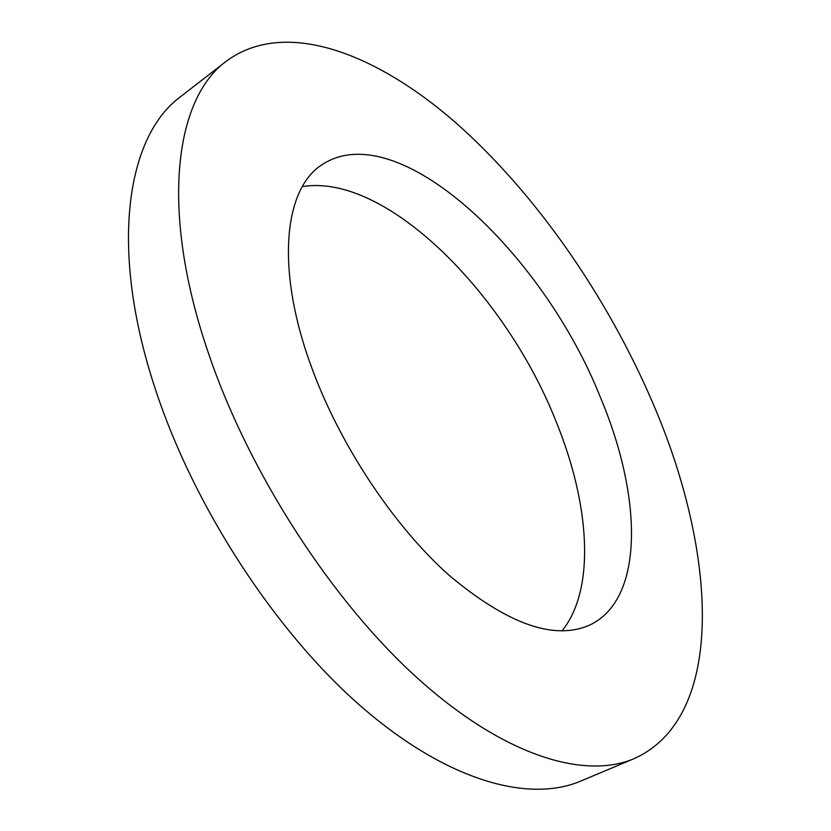<?xml version="1.0" encoding="UTF-8"?>
<svg xmlns="http://www.w3.org/2000/svg" width="831" height="831" viewBox="0 0 831 831"><rect width="100%" height="100%" fill="white"/><g stroke="black" fill="none" stroke-linecap="round" stroke-linejoin="round"><path stroke-width="1.25" d="M561.995 630.926C595.931 589.137 589.73 503.991 556.303 422.055C506.193 294.403 386.259 172.703 302.339 186.622M600.501 397.592C543.069 252.603 396.865 113.961 321.348 165.14C284.077 189.541 275.487 268.558 311.054 365.869C339.204 443.879 393.188 525.389 448.823 575.052C507.461 624.278 554.537 640.898 590.052 624.912C644.918 598.569 642.02 495.878 600.501 397.592M208.955 354.681C249.788 474.439 332.94 602.267 418.627 679.197C504.552 756.22 584.65 779.748 634.157 758.63C727.426 716.623 716.374 550.132 652.948 403.347C607.129 296.345 535.642 193.145 455.17 122.219C375.228 52.654 284.804 18.22 226.489 61.068C174.749 98.38 159.126 210.44 208.955 354.681M226.489 61.068L180.68 96.614C126.821 135.661 108.31 247.939 155.615 389.916C194.34 507.824 275.913 632.474 361.578 706.859C447.473 781.317 529.077 803.078 580.713 781.098L634.157 758.63"/></g></svg>
